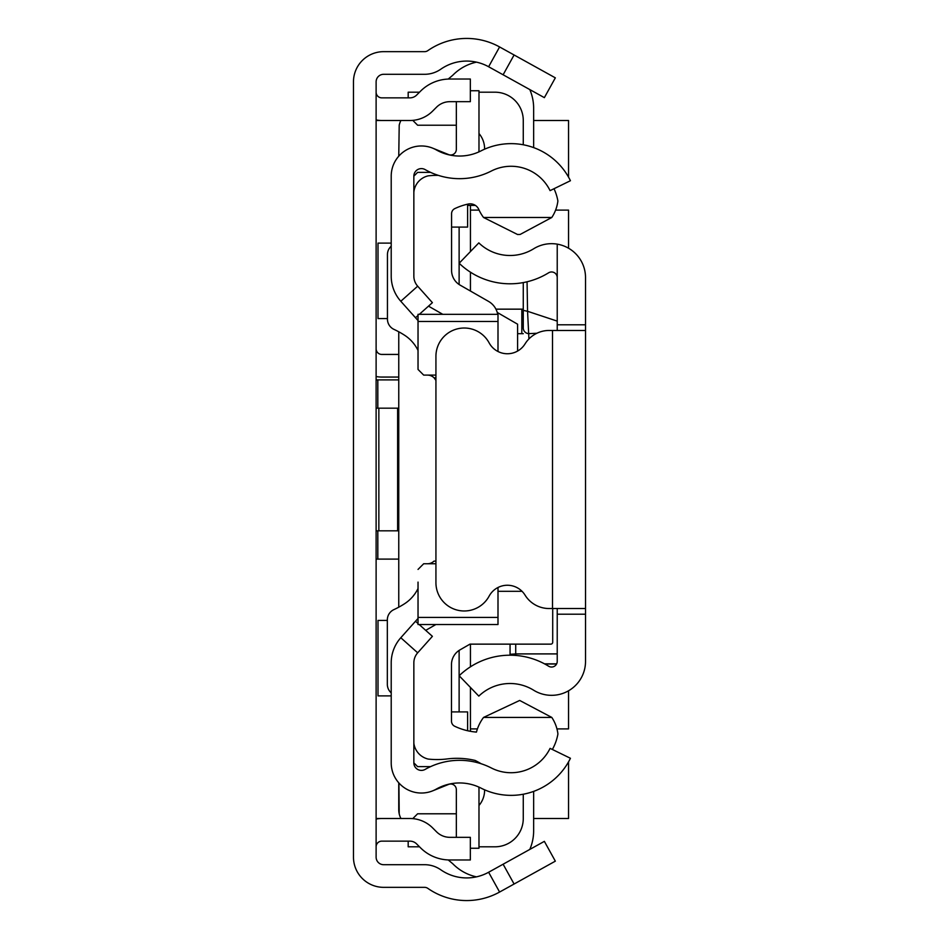 <?xml version="1.0" encoding="UTF-8"?>
<svg xmlns="http://www.w3.org/2000/svg" width="939" height="939" viewBox="0 0 939 939"><rect width="100%" height="100%" fill="white"/><g stroke="black" fill="none" stroke-linecap="round" stroke-linejoin="round"><path stroke-width="1.41" d="M376.116 819.078A28.299 28.299 0 0 1 381.774 818.503L409.944 818.503A32.067 32.067 0 0 1 432.621 827.893L436.529 831.801A18.862 18.862 0 0 0 449.863 837.33L470.345 837.33L470.345 859.971L449.863 859.971A41.504 41.504 0 0 1 420.519 847.811L416.611 843.903A9.437 9.437 0 0 0 409.944 841.144L381.774 841.144A5.657 5.657 0 0 0 376.116 846.802M376.116 119.922A28.299 28.299 0 0 0 381.774 120.497L409.944 120.497A32.067 32.067 0 0 0 432.621 111.107L436.529 107.199A18.862 18.862 0 0 1 449.863 101.67L470.345 101.67L470.345 79.029L449.863 79.029A41.504 41.504 0 0 0 420.519 91.189L416.611 95.097A9.437 9.437 0 0 1 409.944 97.856L381.774 97.856A5.657 5.657 0 0 1 376.116 92.198M503.116 74.78L514.091 54.978L555.336 77.843L544.362 97.644L488.62 66.751A45.272 45.272 0 0 0 440.778 69.216A28.299 28.299 0 0 1 424.592 74.298L383.664 74.298A7.547 7.547 0 0 0 376.116 81.846L376.116 857.154A7.547 7.547 0 0 0 383.664 864.702L424.592 864.702A28.299 28.299 0 0 1 440.778 869.784A45.272 45.272 0 0 0 488.62 872.249L544.362 841.356L555.336 861.157L514.091 884.022L503.116 864.22M514.091 54.978L499.595 46.95A67.913 67.913 0 0 0 427.82 50.647A5.657 5.657 0 0 1 424.592 51.657L383.664 51.657A30.189 30.189 0 0 0 353.475 81.846L353.475 857.154A30.189 30.189 0 0 0 383.664 887.343L424.592 887.343A5.657 5.657 0 0 1 427.82 888.353A67.913 67.913 0 0 0 499.595 892.05L514.091 884.022M376.116 379.896L398.758 379.896M398.758 559.104L376.116 559.104M376.116 348.768A5.657 5.657 0 0 0 381.774 354.426L398.758 354.426M376.116 376.492A28.299 28.299 0 0 0 381.774 377.067L398.758 377.067M376.116 530.817L398.758 530.817M376.116 408.183L378.851 408.183L378.851 530.817M397.62 530.817L397.62 408.183L398.758 408.183M397.62 408.183L378.851 408.183M398.758 782.821L398.758 809.7A18.862 18.862 0 0 0 399.204 813.784L398.911 782.985M398.758 331.784L398.758 607.181M400.941 120.497A18.862 18.862 0 0 0 399.204 125.216L398.758 156.179M387.338 620.421L378.006 620.421L378.006 695.881L391.211 695.881M391.211 243.119L378.006 243.119L378.006 318.579L387.443 318.579M376.116 120.497L381.774 120.497M533.645 120.497L568.541 120.497L568.541 177.142M568.541 761.858L568.541 818.503L533.645 818.503M381.774 818.503L376.116 818.503M470.439 728.899L477.423 728.899M556.944 728.899L568.541 728.899L568.541 690.775M568.541 248.225L568.541 210.101L555.606 210.101M479.101 210.101L470.439 210.101M400.941 818.503A18.862 18.862 0 0 1 399.204 813.784M476.472 876.85A47.161 47.161 0 0 1 452.751 863.727L448.22 859.936M533.645 791.389L533.645 830.769A47.161 47.161 0 0 1 529.796 849.431M470.439 251.57L470.439 205.395L475.38 205.395L467.61 205.395M533.645 147.611L533.645 108.231A47.161 47.161 0 0 0 529.796 89.569M476.472 62.15A47.161 47.161 0 0 0 452.751 75.273L448.22 79.064M413.853 176.145L413.853 276.136A15.094 15.094 0 0 0 417.679 286.184L400.8 301.266A37.724 37.724 0 0 1 391.211 276.136L391.211 176.145A30.189 30.189 0 0 1 436.295 149.9A47.161 47.161 0 0 0 481.038 150.874A66.023 66.023 0 0 1 570.431 180.722L550.078 190.64A43.394 43.394 0 0 0 491.332 171.027A69.803 69.803 0 0 1 425.121 169.583A7.547 7.547 0 0 0 413.853 176.145L417.62 172.377L430.578 172.377M430.578 766.623L417.62 766.623L413.853 762.855A7.547 7.547 0 0 0 425.121 769.417A69.803 69.803 0 0 1 491.332 767.973A43.394 43.394 0 0 0 550.078 748.36L570.431 758.278A66.023 66.023 0 0 1 481.038 788.126A47.161 47.161 0 0 0 436.295 789.1A30.189 30.189 0 0 1 391.211 762.855L391.211 662.864A37.724 37.724 0 0 1 400.8 637.734L415.508 621.254L418.031 623.508M459.124 650.398L459.124 711.915M459.124 227.085L459.124 284.505M484.594 789.816A23.581 23.581 0 0 1 478.984 805.474M412.784 818.632L417.62 813.784L456.342 813.784M408.183 841.144L408.183 846.802L419.51 846.802M478.984 846.802L494.97 846.802A28.299 28.299 0 0 0 523.269 818.503L523.269 794.23M470.439 731.317L470.439 687.43M470.439 666.831L470.439 644.142M517.6 351.057L517.6 324.201L497.236 312.441M470.439 291.031L470.439 272.169M523.269 144.77L523.269 120.497A28.299 28.299 0 0 0 494.97 92.198L478.984 92.198M419.51 92.198L408.183 92.198L408.183 97.856M412.784 120.368L417.62 125.216L456.342 125.216M478.984 133.526A23.581 23.581 0 0 1 484.594 149.184M517.6 333.685L523.269 333.685M495.933 309.154L521.814 309.154L521.814 333.685M523.269 309.154L521.814 309.154M585.525 511.943L585.525 588.542M585.525 380.835L585.525 427.057M557.226 330.469L557.226 324.8L585.525 324.8L585.525 614.2L557.226 614.2L557.226 608.531M557.226 614.2L557.226 661.373A5.657 5.657 0 0 1 548.587 666.185A73.219 73.219 0 0 0 459.159 675.751L478.82 696.116A44.919 44.919 0 0 1 533.681 690.235A33.957 33.957 0 0 0 585.525 661.373L585.525 614.2M585.525 324.8L585.525 277.627A33.957 33.957 0 0 0 533.681 248.765A44.919 44.919 0 0 1 478.82 242.884L459.159 263.249A73.219 73.219 0 0 0 548.587 272.815A5.657 5.657 0 0 1 557.226 277.627L557.226 245.279M557.226 324.8L557.226 277.627M585.525 330.469L552.508 330.469L552.508 608.531L585.525 608.531M552.508 330.469L549.127 330.469A28.299 28.299 0 0 0 525.042 343.897A20.752 20.752 0 0 1 489.125 342.864A28.299 28.299 0 0 0 435.931 356.315L435.931 582.685A28.299 28.299 0 0 0 489.125 596.136A20.752 20.752 0 0 1 525.042 595.103A28.299 28.299 0 0 0 549.127 608.531L552.508 608.531M510.065 644.142L510.065 655.211L510.065 654.295L515.722 653.908L515.722 655.434M527.061 281.782L527.554 311.29L557.226 321.115M536.85 333.263L528.927 333.627A5.657 5.634 180 0 1 523.269 327.993L523.269 282.58L523.269 327.993M523.269 310.375L527.554 311.29L528.927 338.944M419.181 624.529L432.398 636.337L417.679 652.816A15.094 15.094 0 0 0 413.853 662.864L413.853 762.855M400.8 301.266L418.031 320.563M415.508 317.746L418.031 315.492M419.334 314.33L432.398 302.663L417.679 286.184M418.031 618.437L415.508 621.254M432.703 148.162L448.56 154.571A5.657 5.657 0 0 0 456.342 149.324L456.342 101.67M478.867 151.918A28.299 28.299 0 0 0 478.984 149.324L478.984 90.743L470.345 90.743M432.703 790.838L448.56 784.429A5.657 5.657 0 0 1 456.342 789.676L456.342 837.33M470.345 848.257L478.984 848.257L478.984 789.676A28.299 28.299 0 0 0 478.867 787.082M466.448 204.444L467.61 204.444L467.61 227.085L451.577 227.085M413.864 743.359A9.437 9.437 0 0 0 413.853 743.981M451.483 711.915L467.61 711.915L467.61 730.742M554.01 188.727A49.051 49.051 0 0 1 557.883 200.969A38.029 38.029 0 0 1 551.792 217.484L520.124 234.457L517.577 234.515L483.538 217.484A42.548 42.548 0 0 1 478.761 209.385A9.402 9.402 0 0 0 468.185 204.045A62.209 62.209 0 0 0 454.816 208.599A5.657 5.657 0 0 0 451.577 213.716L451.577 270.385A16.984 16.984 0 0 0 460.122 285.127L488.515 301.384A18.862 18.862 180 0 1 497.693 314.33M481.191 763.759A104.957 104.957 0 0 0 475.204 760.461A77.914 77.914 0 0 0 447.093 758.947A81.693 81.693 0 0 1 428.161 759.064A18.757 18.757 0 0 1 413.853 743.207M418.031 617.404L497.999 617.404L497.999 624.529L418.031 624.529L418.031 582.098M391.211 246.182A11.315 11.315 180 0 0 387.443 254.622L387.443 319.119A11.315 11.315 180 0 0 393.993 329.389A86.775 86.775 0 0 1 404.545 335.211A37.724 37.724 0 0 1 418.031 350.458M427.468 375.107A9.437 9.437 0 0 1 434.147 377.877L435.931 377.877M427.468 563.752L427.468 563.752A9.437 9.437 0 0 0 434.006 561.123L435.931 561.123M418.031 588.507A37.724 37.724 0 0 1 404.533 603.765A86.775 86.775 0 0 1 393.911 609.611A11.315 11.315 180 0 0 387.338 619.881L387.338 684.331A11.315 11.315 180 0 0 391.211 692.853M497.999 617.404L497.999 587.497M423.689 563.752L435.931 563.752L423.689 563.752L418.031 569.421M423.689 375.107L435.931 375.107L423.689 375.107L418.031 369.45L418.031 356.761M418.031 369.45L418.031 314.33L497.999 314.33L497.999 321.467L418.031 321.467M497.999 351.503L497.999 321.467M552.707 608.531L552.707 642.264A1.89 1.89 0 0 1 550.829 644.142L469.969 644.142L460.028 649.847A16.984 16.984 0 0 0 451.483 664.577L451.483 721.152A5.657 5.657 0 0 0 454.711 726.258A62.209 62.209 0 0 0 476.449 732.091A42.548 42.548 0 0 1 483.538 717.431L551.803 717.431A38.088 38.088 0 0 1 557.919 733.981A49.051 49.051 0 0 1 552.367 749.463M425.707 630.362L435.884 624.529M522.061 591.324L497.999 591.324M483.538 717.431L519.678 700.447L551.803 717.431M442.797 314.33L428.501 306.149M551.792 217.484L483.538 217.484M413.853 192.272A18.557 18.557 0 0 1 428.161 175.851A81.693 81.693 0 0 1 438.29 175.358M434.147 377.877L435.931 380.389M488.62 66.751L499.595 46.95M488.62 872.249L499.595 892.05M377.818 379.896L377.818 408.183M377.818 530.817L377.818 559.104M557.226 653.908L515.722 653.908L515.722 644.142M544.514 663.838L556.651 663.838M417.679 652.816L400.8 637.734M544.808 664.002L556.581 664.002"/></g></svg>
